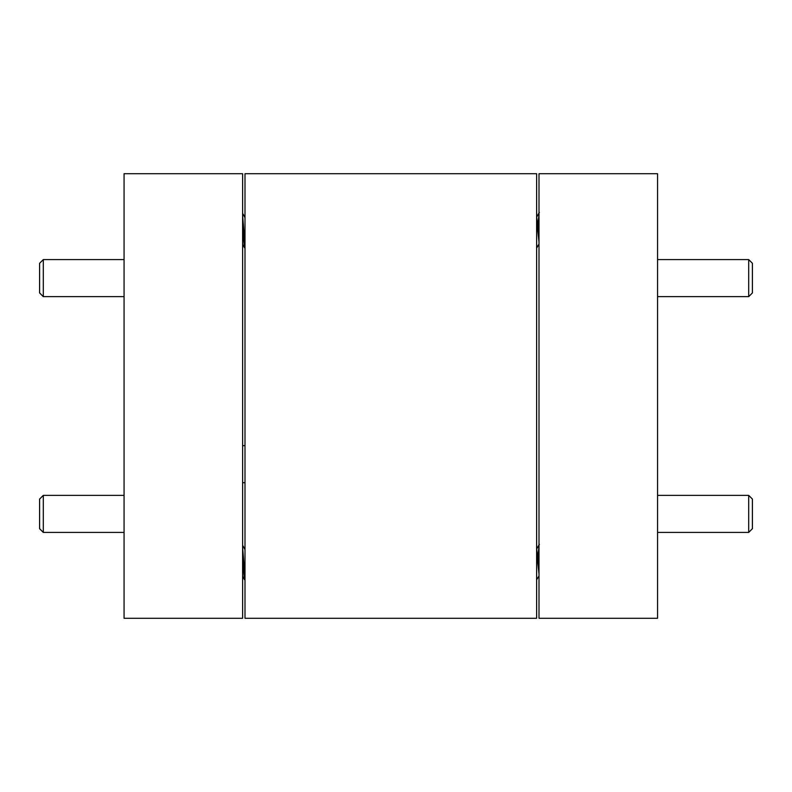 <?xml version="1.0" encoding="UTF-8"?>
<svg xmlns="http://www.w3.org/2000/svg" width="792" height="792" viewBox="0 0 792 792"><rect width="100%" height="100%" fill="white"/><g stroke="black" fill="none" stroke-linecap="round" stroke-linejoin="round"><path stroke-width="1.19" d="M43.303 296.634L39.6 292.931L39.6 263.291L43.303 259.588L43.303 296.634L124.067 296.634M43.303 259.588L124.067 259.588M43.303 532.412L39.6 528.709L39.6 499.069L43.303 495.366L43.303 532.412L124.067 532.412M43.303 495.366L124.067 495.366M752.4 499.069L752.4 528.709L748.697 532.412L748.697 495.366L752.4 499.069M752.4 263.291L752.4 292.931L748.697 296.634L748.697 259.588L752.4 263.291M536.629 220.206L539.005 241.877M536.629 217.058L539.372 212.375L536.629 217.058L539.005 234.6M539.005 575.982L536.629 579.694L536.629 552.153L539.005 573.824M536.629 549.004L539.372 544.322L536.629 549.004L539.005 566.547M244.995 549.589L242.619 545.401L244.995 549.004M244.995 217.642L242.619 213.454L244.995 217.058M657.558 618.285L657.558 173.715L539.005 173.715L539.005 618.285L657.558 618.285M244.995 245.688L242.619 215.721M244.995 247.807L244.411 247.48L242.619 227.512M244.995 577.635L242.619 547.678M244.995 579.754L244.411 579.427L242.619 559.459M124.067 618.285L124.067 173.715L242.619 173.715L242.619 618.285L124.067 618.285M536.629 618.285L244.995 618.285L244.995 173.715L536.629 173.715L536.629 618.285M538.045 556.172L539.005 545.718M538.57 561.973L539.005 555.707M538.045 224.225L539.005 213.771M536.629 247.748L539.005 244.035L536.877 247.688M538.57 230.026L539.005 223.76M242.619 445.648L244.995 445.648M242.619 482.694L244.995 482.694M657.558 495.366L748.697 495.366M657.558 532.412L748.697 532.412M657.558 259.588L748.697 259.588M657.558 296.634L748.697 296.634M242.619 244.471L244.5 247.708L242.619 244.471M242.619 576.418L244.5 579.655"/></g></svg>
